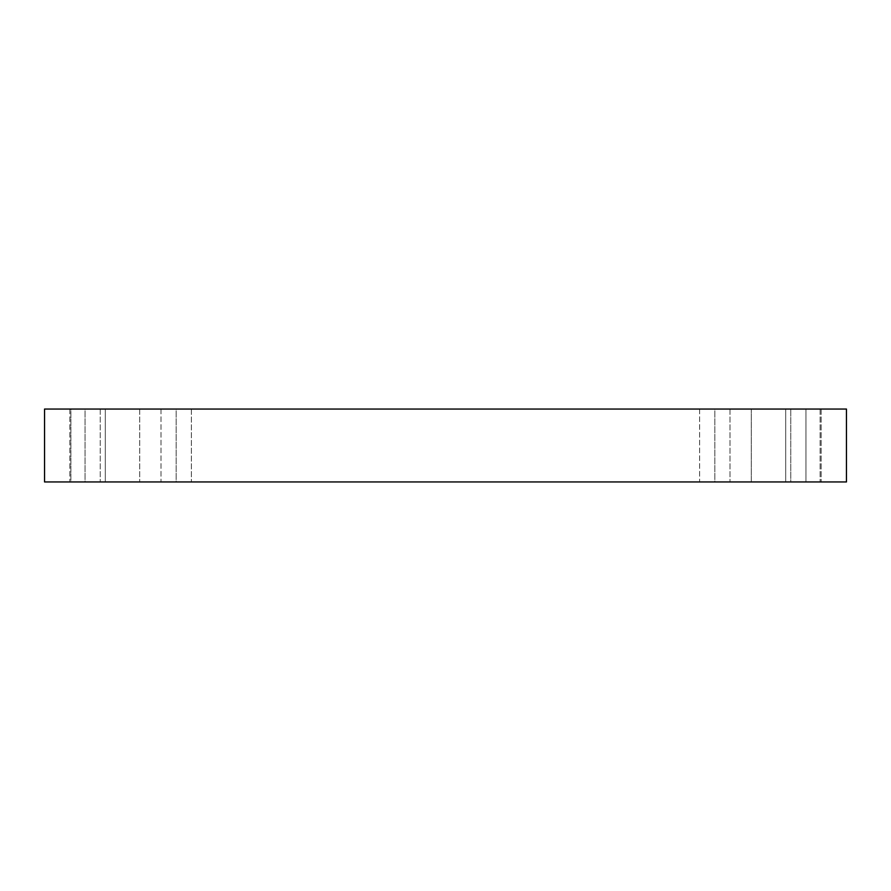 <?xml version="1.0" encoding="UTF-8"?>
<svg xmlns="http://www.w3.org/2000/svg" width="891" height="891" viewBox="0 0 891 891"><rect width="100%" height="100%" fill="white"/><g stroke="black" fill="none" stroke-linecap="round" stroke-linejoin="round"><path stroke-width="0.67" stroke-dasharray="4.46 3.34" d="M85.046 409.047L69.866 409.047L69.866 481.953L100.237 481.953L71.893 481.953L85.046 481.953L85.046 409.047L71.893 409.047L98.199 409.047L85.046 409.047L85.046 481.953L98.199 481.953L71.893 481.953L85.046 481.953L85.046 409.047L69.866 409.047L69.866 481.953L98.199 481.953L71.893 481.953L98.199 481.953L85.046 481.953L85.046 409.047L71.893 409.047L100.237 409.047L85.046 409.047M105.305 409.047L70.879 409.047L70.879 481.953L139.72 481.953L75.49 481.953L105.305 481.953L105.305 409.047L75.49 409.047L135.109 409.047L105.305 409.047L105.305 481.953L135.109 481.953L75.49 481.953L105.305 481.953L105.305 409.047L70.879 409.047L70.879 481.953L135.109 481.953L75.49 481.953L135.109 481.953L105.305 481.953L105.305 409.047L75.49 409.047L139.72 409.047L105.305 409.047M176.173 409.047L160.993 409.047L160.993 481.953L191.365 481.953L163.02 481.953L176.173 481.953L176.173 409.047L163.02 409.047L189.326 409.047L176.173 409.047L176.173 481.953L189.326 481.953L163.02 481.953L176.173 481.953L176.173 409.047L160.993 409.047L160.993 481.953L189.326 481.953L163.02 481.953L189.326 481.953L176.173 481.953L176.173 409.047L163.02 409.047L191.365 409.047L176.173 409.047M714.827 409.047L699.635 409.047L699.635 481.953L730.007 481.953L701.674 481.953L714.827 481.953L714.827 409.047L701.674 409.047L727.98 409.047L714.827 409.047L714.827 481.953L727.98 481.953L701.674 481.953L714.827 481.953L714.827 409.047L699.635 409.047L699.635 481.953L727.98 481.953L701.674 481.953L727.98 481.953L714.827 481.953L714.827 409.047L701.674 409.047L730.007 409.047L714.827 409.047M785.695 409.047L751.28 409.047L751.28 481.953L820.121 481.953L755.891 481.953L785.695 481.953L785.695 409.047L815.51 409.047L785.695 409.047L785.695 481.953L815.51 481.953L755.891 481.953L785.695 481.953L785.695 409.047L751.28 409.047L751.28 481.953L815.51 481.953L755.891 481.953L815.51 481.953L785.695 481.953L785.695 409.047L755.891 409.047L820.121 409.047L785.695 409.047M805.954 409.047L790.763 409.047L790.763 481.953L821.134 481.953L792.801 481.953L805.954 481.953L805.954 409.047L819.107 409.047L805.954 409.047L805.954 481.953L819.107 481.953L792.801 481.953L805.954 481.953L805.954 409.047L790.763 409.047L790.763 481.953L819.107 481.953L792.801 481.953L819.107 481.953L805.954 481.953L805.954 409.047L792.801 409.047L821.134 409.047L805.954 409.047M44.55 481.953L44.55 409.047L846.45 409.047L846.45 481.953L44.55 481.953L846.45 481.953L846.45 409.047L44.55 409.047L44.55 481.953M100.237 409.047L100.237 481.953L100.237 409.047M139.72 409.047L139.72 481.953L139.72 409.047M191.365 409.047L191.365 481.953L191.365 409.047M730.007 409.047L730.007 481.953L730.007 409.047M820.121 409.047L820.121 481.953L820.121 409.047M821.134 409.047L821.134 481.953L821.134 409.047"/><path stroke-width="1.34" d="M44.55 409.047L44.55 481.953L846.45 481.953L846.45 409.047L44.55 409.047L846.45 409.047L846.45 481.953L44.55 481.953L44.55 409.047"/></g></svg>
